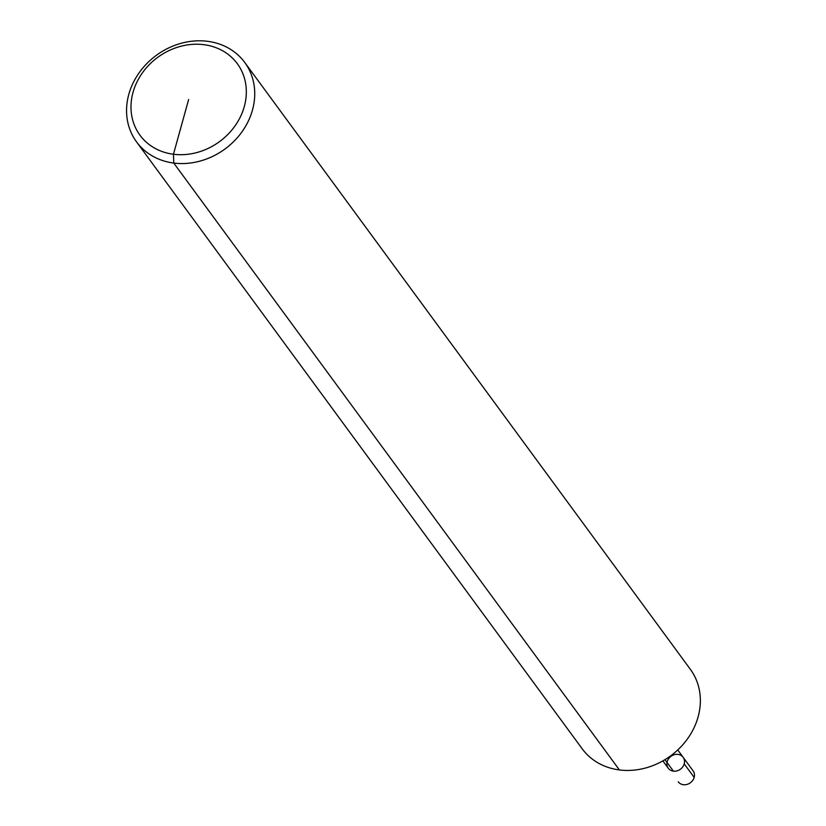<?xml version="1.0" encoding="UTF-8"?>
<svg xmlns="http://www.w3.org/2000/svg" width="826" height="826" viewBox="0 0 826 826"><rect width="100%" height="100%" fill="white"/><g stroke="black" fill="none" stroke-linecap="round" stroke-linejoin="round"><path stroke-width="1.24" d="M244.744 62.456L690.371 669.349A67.112 58.057 143.7 0 1 670.64 755.862A67.112 58.057 143.7 0 1 582.185 748.79L136.548 141.896A67.112 58.057 143.7 0 1 139.078 72.864A67.112 58.057 143.7 0 1 207.532 41.3A67.112 58.057 143.7 0 1 244.744 62.456A67.112 58.057 143.7 0 1 225.013 148.979A67.112 58.057 143.7 0 1 136.548 141.896M677.754 749.956L683.143 757.308A9.231 7.981 143.7 0 1 680.428 769.202A9.231 7.981 143.7 0 1 668.265 768.232A9.231 7.981 143.7 0 1 668.616 758.733A9.231 7.981 143.7 0 1 678.032 754.396A9.231 7.981 143.7 0 1 683.143 757.308A9.231 7.981 143.7 0 1 680.428 769.202A9.231 7.981 143.7 0 1 668.265 768.232A9.231 7.981 143.7 0 1 667.202 761.686M203.846 44.676A60.401 52.255 143.7 0 1 229.246 132.996A60.401 52.255 143.7 0 1 132.872 120.71A60.401 52.255 143.7 0 1 203.846 44.676M683.143 757.308L693.107 770.865A9.231 7.981 143.7 0 1 692.756 780.363A9.231 7.981 143.7 0 1 683.339 784.7A9.231 7.981 143.7 0 1 678.229 781.788A9.231 7.981 143.7 0 0 686.984 784.421A9.231 7.981 143.7 0 0 694.17 777.411L684.207 763.854A9.231 7.981 143.7 0 1 677.021 770.865A9.231 7.981 143.7 0 1 668.265 768.232L662.875 760.88M673.386 771.133L664.961 759.662M188.648 99.461L173.46 154.256L173.759 163.052L619.397 769.946"/></g></svg>
